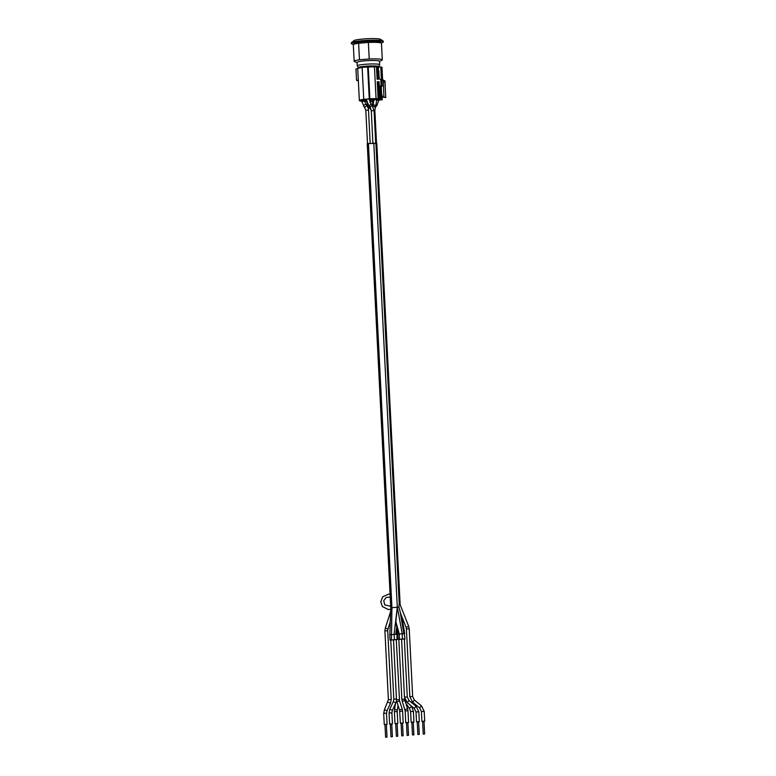 <?xml version="1.0" encoding="UTF-8"?>
<svg xmlns="http://www.w3.org/2000/svg" width="776" height="776" viewBox="0 0 776 776"><rect width="100%" height="100%" fill="white"/><g stroke="black" fill="none" stroke-linecap="round" stroke-linejoin="round"><path stroke-width="1.16" d="M401.59 639.211L404.461 697.12L407.274 696.974L404.335 639.026L398.835 639.395L401.871 699.312L404.684 699.166L404.655 698.497M399.844 711.359L402.599 711.175L402.22 709.128L399.533 709.991L396.875 701.814L399.553 700.941L396.274 639.696L390.774 640.064L393.83 699.244M370.327 107.398L371.297 110.784L372.868 143.046M366.369 99.59L365.04 99.357A9.603 1.048 -2.9 0 1 366.786 99.173L367.989 99.066A9.603 1.048 -2.9 0 1 369.929 98.94L370.821 99.212L369.172 99.347M384.236 80.84L383.344 80.044L385.003 81.063L384.265 81.267M380.832 79.812L379.93 79.016L381.588 80.035L380.832 79.812L381.142 85.942L379.309 86.097L381.259 86.679M379.241 79.074L378.824 70.839L378.154 70.975L378.639 67.105L380.774 66.93L381.404 79.462L383.402 81.208L383.868 97.01L382.646 97.107L381.637 94.216L381.239 86.369L382.277 86.281L381.588 80.035M374.449 66.891A10.883 1.183 177.1 0 0 368.251 67.017L369.861 98.804A10.883 1.183 177.1 0 1 376.059 98.678L374.449 66.891L376.486 66.717L377.117 79.259L379.93 79.016M385.235 87.203L385.003 81.063M378.804 100.269A10.883 1.183 177.1 0 0 380.221 99.939L382.267 99.764L382.044 95.38M383.868 97.01L385.759 97.572L385.022 83.003L384.615 81.577L382.616 79.831L381.986 67.299L380.774 66.93M379.115 82.363L377.252 81.8L379.086 81.645L379.309 86.097M382.277 86.281L381.142 85.942M376.059 98.678L378.096 98.513L377.252 81.8M378.096 98.513L381.074 99.406L380.415 86.427M370.608 100.026L373.925 100.153M373.925 100.23L372.674 100.337M369.182 99.493L371.2 99.328L372.441 99.697L370.598 99.852M376.719 99.522L379.707 99.658A9.603 1.048 -2.9 0 1 379.532 99.755L378.785 99.823M373.916 99.794L376.719 99.609L375.962 104.925A1.406 0.766 -159.1 0 1 374.129 105.022A1.406 0.766 -159.1 0 1 373.334 103.916L372.81 105.293A1.406 0.766 -159.1 0 0 373.605 106.399A1.406 0.766 -159.1 0 0 374.643 106.671A1.406 0.766 -159.1 0 0 375.438 106.302L374.866 110.464L374.032 110.367M364.497 100.541L366.447 100.376M361.412 99.997A9.603 1.048 -2.9 0 1 364.216 99.464L361.412 99.997M370.938 98.891A9.603 1.048 -2.9 0 1 375.341 98.833L370.938 98.891M372.684 100.482L373.925 100.376M361.684 100.579L360.733 100.288A9.603 1.048 -2.9 0 1 360.908 100.191L366.418 100.123M366.427 100.201L364.487 100.366M373.896 99.58L373.334 99.144M373.353 99.629L372.111 99.25L376.602 98.872A9.603 1.048 -2.9 0 1 377.233 98.911L378.242 99.212L376.709 99.347M378.028 67.91A9.603 1.048 177.1 0 0 378.038 67.9L378.542 67.861M378.533 77.658L378.251 72.41A9.419 1.028 -2.9 0 1 378.251 72.449M378.184 70.742L378.038 67.9M383.121 82.44L382.083 82.528M378.154 70.975L378.843 71.188M382.616 79.831L381.404 79.462M385.759 97.572L382.646 97.107M383.402 81.208L384.615 81.577M378.193 77.309L377.243 66.949L376.486 66.717M382.267 99.764L381.074 99.406M379.173 77.765L378.998 79.094M379.357 86.107L380.027 99.396M378.251 77.571L378.93 77.784M369.861 98.804L364.371 99.27A10.883 1.183 177.1 0 0 359.346 100.521L357.736 68.734L358.318 80.19L356.553 80.335L355.971 68.889L357.736 68.744A10.883 1.183 177.1 0 0 357.736 68.744A10.883 1.183 177.1 0 1 362.14 67.551M368.251 67.017L362.13 67.289L363.74 99.076M359.346 100.521A10.883 1.183 177.1 0 0 361.713 101.142M366.097 104.634A1.406 0.98 148.9 0 1 367.514 104.886L366.592 101.268A10.883 1.183 177.1 0 0 366.611 101.278L361.723 101.346L365.816 110.25M369.24 98.62L367.63 66.823M356.553 80.335L358.357 80.879M396.623 634.361L389.833 634.69L390.764 607.812L398.942 607.084L400.697 613.738L406.071 627.386L408.69 626.358L409.224 628.803L406.401 628.938L409.835 696.664L412.648 696.518L414.403 700.059L412.619 702.251L419.68 707.964M408.69 626.358L399.281 602.438L398.942 607.084M396.293 640.025L396.934 639.647L394.383 639.569L390.784 640.229M399.31 699.612L396.497 699.758L393.519 639.88M404.354 639.366L405.014 638.978L402.463 638.9L398.845 639.55M397.07 630.597L397.845 634.089L404.694 633.682M402.463 638.9L402.191 633.555L397.312 607.133L394.111 634.235L394.383 639.569M399.504 639.152L399.233 633.808L395.857 621.683L397.312 607.181M397.166 630.432L395.857 621.683M389.833 634.69L390.764 607.812L367.242 143.647L376.738 143.327M391.424 639.822L391.928 607.579L368.416 143.415M396.934 639.647L397.089 631.13M386.37 724.542L384.964 724.619M387.011 737.132L386.361 724.415L385.449 724.386L384.954 724.483L385.604 737.2L387.011 737.132L385.604 737.2M391.744 724.095L390.338 724.163M392.384 736.676L391.735 723.96L390.823 723.93L390.328 724.037L390.978 736.754L392.384 736.676L390.978 736.754M397.118 723.639L395.712 723.717M397.758 736.23L397.118 723.513L396.206 723.484L395.712 723.581L396.352 736.298L397.758 736.23L396.352 736.298M402.501 723.193L401.095 723.261M403.132 735.774L402.492 723.057L401.58 723.028L401.085 723.135L401.725 735.852L403.132 735.774L401.725 735.852M407.875 722.737L406.469 722.815M408.515 735.328L407.866 722.611L406.954 722.582L406.459 722.679L407.109 735.396L408.515 735.328L407.109 735.396M413.249 722.291L411.843 722.359M413.889 734.872L413.239 722.155L412.328 722.126L411.833 722.233L412.483 734.95L413.889 734.872L412.483 734.95M418.623 721.835L417.216 721.913M419.263 734.426L418.623 721.709L417.711 721.68L417.216 721.777L417.857 734.494L419.263 734.426L417.857 734.494M424.006 721.389L422.6 721.457M424.637 733.97L423.997 721.253L423.085 721.224L422.59 721.331L423.23 734.048L424.637 733.97L423.23 734.048M359.181 68.065L359.162 67.638A9.419 1.028 -2.9 0 1 365.777 66.329A9.419 1.028 -2.9 0 1 377.96 66.688L378.174 70.849M377.747 76.979L378.038 77.202A9.419 1.028 177.1 0 0 378.475 76.863A9.419 1.028 177.1 0 0 377.728 76.504M378.475 76.863L378.349 74.321A9.419 1.028 177.1 0 0 378.339 74.283L378.242 72.381A9.419 1.028 -2.9 0 1 378.251 72.41M368.377 42.438L369.221 58.976A14.094 1.533 -2.9 0 1 382.296 59.839L381.462 43.31A14.094 1.533 177.1 0 0 368.377 42.438L358.628 43.262A14.094 1.533 177.1 0 0 353.313 44.736L354.157 61.265A14.094 1.533 -2.9 0 1 359.463 59.791L358.628 43.262M380.473 42.806L380.434 42.088A13.134 1.426 177.1 0 0 363.44 41.574A13.134 1.426 177.1 0 0 354.215 43.417L354.244 44.125M369.221 58.976L359.463 59.791M354.787 61.682A14.094 1.533 -2.9 0 1 354.603 61.624A14.094 1.533 -2.9 0 1 354.157 61.265M382.296 59.839A14.094 1.533 -2.9 0 1 381.879 60.237L379.493 61.411M353.71 44.348A16.015 1.736 -2.9 0 1 352.052 44.028A16.015 1.736 -2.9 0 1 351.334 43.563A16.015 1.736 -2.9 0 1 355.903 42.098A16.015 1.736 -2.9 0 1 373.324 40.837A16.015 1.736 -2.9 0 1 383.315 41.943A16.015 1.736 -2.9 0 1 381.026 42.961M351.334 43.563L351.305 42.922A16.015 1.736 -2.9 0 1 351.46 42.661A16.015 1.736 -2.9 0 1 366.01 40.439A16.015 1.736 -2.9 0 1 382.568 40.837A16.015 1.736 -2.9 0 1 383.101 41.06A16.015 1.736 -2.9 0 1 383.286 41.303L383.315 41.943M351.46 42.661L353.895 40.662A13.454 1.465 -2.9 0 1 366.117 38.8A13.454 1.465 -2.9 0 1 380.027 39.13A13.454 1.465 -2.9 0 1 380.473 39.324L383.101 41.06M359.065 68.094A10.379 1.125 -2.9 0 1 358.279 67.822A10.379 1.125 -2.9 0 1 365.486 66.241A10.379 1.125 -2.9 0 1 378.455 66.338A10.379 1.125 -2.9 0 1 378.853 66.775A10.379 1.125 -2.9 0 1 377.99 67.163M358.279 67.822L357.27 65.853L357.096 62.39A11.204 1.222 -2.9 0 1 366.582 60.703A11.204 1.222 -2.9 0 1 378.979 60.926A11.204 1.222 -2.9 0 1 379.483 61.255L379.658 64.718L378.853 66.775M374.051 110.599L371.238 110.745L369.667 106.554A1.406 0.689 138.8 0 0 370.171 106.681A1.406 0.689 138.8 0 0 370.685 106.487A1.406 0.689 138.8 0 0 371.791 104.702L374.051 110.599L375.691 142.949M396.458 699.001L393.772 699.205L393.354 701.708M370.647 108.145L368.416 108.378L370.181 143.269M368.503 110.037L365.806 110.24L367.494 143.541M378.445 82.159L379.289 98.872M378.193 77.251L378.29 79.152M369.153 98.988L366.35 99.212M373.916 100.764L372.693 100.744M376.709 143.23L400.076 604.446M373.79 142.968L397.302 607.133M399.145 602.273L375.875 142.988M403.821 633.497L400.27 612.38M398.001 633.992L396.526 628.599M404.733 633.623L401.793 616.503M395.75 634.176L396.507 628.512M396.662 634.293L397.079 631.092M407.274 696.974L409.02 700.515L407.245 702.697L404.519 697.158M390.318 621.702L387.961 628.958L385.284 628.085L390.648 611.575M387.069 724.377L386.506 713.309L384.683 713.26L383.693 713.454L384.256 724.522M386.506 713.309L386.991 710.816L384.44 709.633L383.693 713.454M386.991 710.816L390.464 703.337L387.971 702.164M390.464 703.337L391.211 699.515L388.456 699.7M391.211 699.515L387.719 630.733L384.906 630.878L388.388 699.651L384.44 709.633M375.904 105.08L376.748 105.895L375.245 106.875M396.546 700.34L395.838 702.881L393.277 701.698L389.814 709.177L392.365 710.37L391.88 712.863L389.067 712.998L389.63 724.066M376.748 105.895L378.804 100.211L376.738 100.172M397.816 723.475L397.215 711.64L395.391 711.582L394.402 711.786L395.003 723.62M397.215 711.64L397.293 710.205L395.498 709.536L394.509 709.768L394.402 711.786M372.49 105.623L372.548 105.245A1.406 0.902 -170.3 0 0 371.287 104.12M372.548 105.245L372.732 101.384L370.676 101.346M400.377 723.164L399.601 710.04M368.222 106.069L368.163 105.972A1.406 0.98 148.9 0 0 366.932 105.652M408.574 722.572L407.972 710.729L405.217 710.913M407.972 710.729L407.594 708.672L404.975 709.594M407.594 708.672L404.926 700.486L402.249 701.358L405.159 710.865L405.761 722.718M370.268 107.398L368.358 107.544L368.416 108.378M405.984 701.378A1.406 0.621 145 0 0 405.421 701.999M411.008 705.753L411.959 707.12A1.406 0.621 145 0 0 410.3 707.528A1.406 0.621 145 0 0 409.65 708.731L405.838 703.298M413.947 722.126L413.414 711.495L411.581 711.447L410.591 711.64L411.135 722.262M370.782 103.159L370.724 102.325L369.91 102.228M416.072 711.97L418.827 711.796L416.033 706.208L414.258 708.391L407.419 702.716M416.508 721.816L416.014 711.932L414.306 708.42M368.435 108.727L366.893 105.594L364.71 107.379M366.893 105.594L365.632 104.062L363.449 105.846M424.695 721.224L424.2 711.34L421.446 711.524M424.2 711.34L421.416 705.753L419.632 707.945L421.387 711.485L421.882 721.36M371.791 104.702L370.734 103.499A1.406 0.689 138.8 0 1 369.638 105.284A1.406 0.689 138.8 0 1 368.619 105.352L369.667 106.554M357.27 65.853A11.204 1.222 -2.9 0 1 365.147 64.292A11.204 1.222 -2.9 0 1 379.154 64.389A11.204 1.222 -2.9 0 1 379.658 64.718M379.328 98.891L378.484 82.169M378.329 79.152L378.232 77.28M376.787 143.279L400.154 604.649M401.861 616.687L405.014 638.978M389.765 634.758L390.037 640.093M397.845 634.079L398.117 639.424M390.716 609.276L388.398 609.577L382.413 606.57L380.793 601.798L382.616 596.841L388.854 594.028L390.066 594.164M390.687 606.298L384.644 604.843L383.78 600.585L386.225 597.462L390.221 597.103M384.906 630.878L385.284 628.085M387.719 630.742L387.961 628.958M375.565 107.185L375.012 107.903M391.88 712.863L392.443 723.921M389.067 712.998L389.814 709.177M395.838 702.881L392.365 710.37M378.766 99.367L378.804 100.211M372.616 105.827L372.81 105.293M395.479 703.667L394.509 709.768M398.049 705.423L397.293 710.205M372.655 99.862L372.732 101.384M402.599 711.175L403.2 723.028M399.553 700.941L402.22 709.128M396.875 701.814L396.497 699.758M367.514 104.886L368.163 105.972M374.866 110.464L376.525 143.182M402.249 701.358L401.871 699.312M404.926 700.486L404.684 699.166M375.962 104.925L375.438 106.302M373.334 103.916L373.877 99.105M376.69 98.882L376.719 99.609M368.096 104.682L368.358 107.544M410.591 711.64L409.65 708.731M413.414 711.495L411.959 707.12M370.579 99.376L370.724 102.325M418.827 711.796L419.321 721.67M409.02 700.515L416.033 706.208M365.632 104.062L364.468 99.891M361.655 100.123L361.723 101.346M414.403 700.059L421.416 705.753M412.619 702.251L409.835 696.664M409.224 628.803L412.648 696.518M406.401 628.938L406.071 627.386M368.619 105.352L366.359 99.444M370.734 103.499L369.172 99.299M357.105 62.546L354.603 61.624"/></g></svg>
